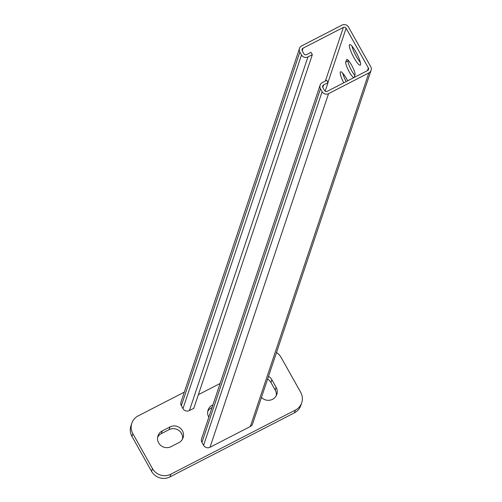 <?xml version="1.0" encoding="UTF-8"?>
<svg xmlns="http://www.w3.org/2000/svg" width="502" height="502" viewBox="0 0 502 502"><rect width="100%" height="100%" fill="white"/><g stroke="black" fill="none" stroke-linecap="round" stroke-linejoin="round"><path stroke-width="0.75" d="M343.726 82.83A11.552 2.221 62.8 0 1 340.557 71.811A11.552 2.221 62.8 0 1 346.813 79.191A11.552 2.221 62.8 0 1 347.679 80.797M351.915 46.059A11.552 2.221 -117.2 0 0 356.364 56.55A11.552 2.221 -117.2 0 0 360.373 62.486M355.931 51.988A11.552 2.221 62.8 0 1 360.248 65.153A11.552 2.221 62.8 0 1 353.992 57.774A11.552 2.221 62.8 0 1 349.674 44.609A11.552 2.221 62.8 0 1 355.931 51.988M348.294 60.353L348.118 60.874A8.835 1.701 -117.2 0 0 351.632 70.663A8.835 1.701 -117.2 0 0 354.876 75.394M353.985 77.553A8.835 1.701 62.8 0 1 349.26 71.88A8.835 1.701 62.8 0 1 345.746 62.097L346.549 59.713A8.835 1.701 62.8 0 1 346.756 59.437A8.835 1.701 62.8 0 1 351.538 65.084A8.835 1.701 62.8 0 1 355.052 74.867L354.255 77.252A8.835 1.701 62.8 0 1 354.098 77.49M342.797 73.254A11.552 2.221 -117.2 0 0 346.098 81.606M371.091 70.324L252.562 423.945A4.756 4.587 -161.5 0 1 250.341 426.512L368.87 72.89A4.756 4.587 18.5 0 0 370.733 66.678L348.488 27.045A4.756 4.587 18.5 0 0 342.05 25.1L301.733 45.851A4.756 4.587 18.5 0 0 299.87 52.07L181.341 405.691A4.756 4.587 -161.5 0 1 180.984 402.039L299.512 48.418M250.341 426.512L210.024 447.263A4.756 4.587 -161.5 0 1 203.586 445.324L201.948 442.406A4.756 4.587 -161.5 0 1 201.591 438.761L320.119 85.139A4.756 4.587 18.5 0 0 320.477 88.785L201.948 442.406M220.121 383.478L198.372 394.672M325.164 91.201L328.032 82.642L323.646 84.901A2.039 1.964 18.5 0 0 322.849 87.568L324.487 90.479A2.039 1.964 18.5 0 0 327.248 91.314L367.558 70.562A2.039 1.964 18.5 0 0 368.361 67.895L346.116 28.263A2.039 1.964 18.5 0 0 343.355 27.434L303.039 48.186A2.039 1.964 18.5 0 0 302.242 50.846L303.879 53.764A2.039 1.964 18.5 0 0 306.64 54.592L311.027 52.34L312.332 54.668L193.81 408.289L189.417 410.548A4.756 4.587 -161.5 0 1 182.979 408.603L181.341 405.691M203.586 445.324L322.115 91.703A4.756 4.587 18.5 0 0 328.553 93.648L210.024 447.263M368.87 72.89L328.553 93.648M328.032 82.642L326.727 80.314L322.34 82.573A4.756 4.587 18.5 0 0 320.119 85.139M322.115 91.703L320.477 88.785M182.979 408.603L301.507 54.982A4.756 4.587 18.5 0 0 307.946 56.927L189.417 410.548M312.332 54.668L307.946 56.927M301.507 54.982L299.87 52.07M276.238 395.689A9.174 8.848 18.5 0 0 275.203 390.054L270.948 382.474A9.174 8.848 18.5 0 0 267.61 379.054M268.52 376.337A9.174 8.848 -161.5 0 1 271.858 379.757L276.113 387.331A9.174 8.848 -161.5 0 1 276.809 394.365A9.174 8.848 -161.5 0 1 272.523 399.322A9.174 8.848 -161.5 0 1 261.46 397.402M182.508 439.049A9.174 8.848 18.5 0 0 181.473 433.414A9.174 8.848 18.5 0 0 169.055 429.668L161.349 433.634A9.174 8.848 18.5 0 0 157.634 437.267M169.965 426.945A9.174 8.848 -161.5 0 1 182.383 430.697A9.174 8.848 -161.5 0 1 183.079 437.731A9.174 8.848 -161.5 0 1 178.8 442.682L171.088 446.648A9.174 8.848 -161.5 0 1 158.67 442.902A9.174 8.848 -161.5 0 1 157.973 435.868A9.174 8.848 -161.5 0 1 162.259 430.911L169.965 426.945L169.055 429.668M212.045 407.561A9.174 8.848 18.5 0 0 211.449 407.844A9.174 8.848 18.5 0 0 207.734 411.477M208.819 417.2A9.174 8.848 -161.5 0 1 208.073 410.078A9.174 8.848 -161.5 0 1 212.359 405.127A9.174 8.848 -161.5 0 1 212.961 404.844M184.303 392.15L138.163 415.894A13.592 13.108 18.5 0 0 131.819 423.236A13.592 13.108 18.5 0 0 132.848 433.659L152.476 468.63A13.592 13.108 18.5 0 0 170.875 474.183L295.383 410.09A13.592 13.108 18.5 0 0 301.727 402.755A13.592 13.108 18.5 0 0 300.698 392.332L281.07 357.361A13.592 13.108 18.5 0 0 276.502 352.529M301.727 402.755L300.811 405.472A13.592 13.108 -161.5 0 1 294.467 412.813L169.965 476.9A13.592 13.108 -161.5 0 1 151.56 471.347L131.938 436.376A13.592 13.108 -161.5 0 1 130.909 425.953L131.819 423.236M346.549 59.713L347.102 59.431M345.746 62.097L348.118 60.874M368.361 67.895L367.445 70.619M346.116 28.263L327.944 82.485M323.646 84.901L322.792 87.455M303.039 48.186L302.185 50.74M343.355 27.434L325.403 80.991M276.113 387.331L275.203 390.054M162.259 430.911L161.349 433.634M271.858 379.757L270.948 382.474M295.383 410.09L294.467 412.813M170.875 474.183L169.965 476.9M132.848 433.659L131.938 436.376M152.476 468.63L151.56 471.347"/></g></svg>
